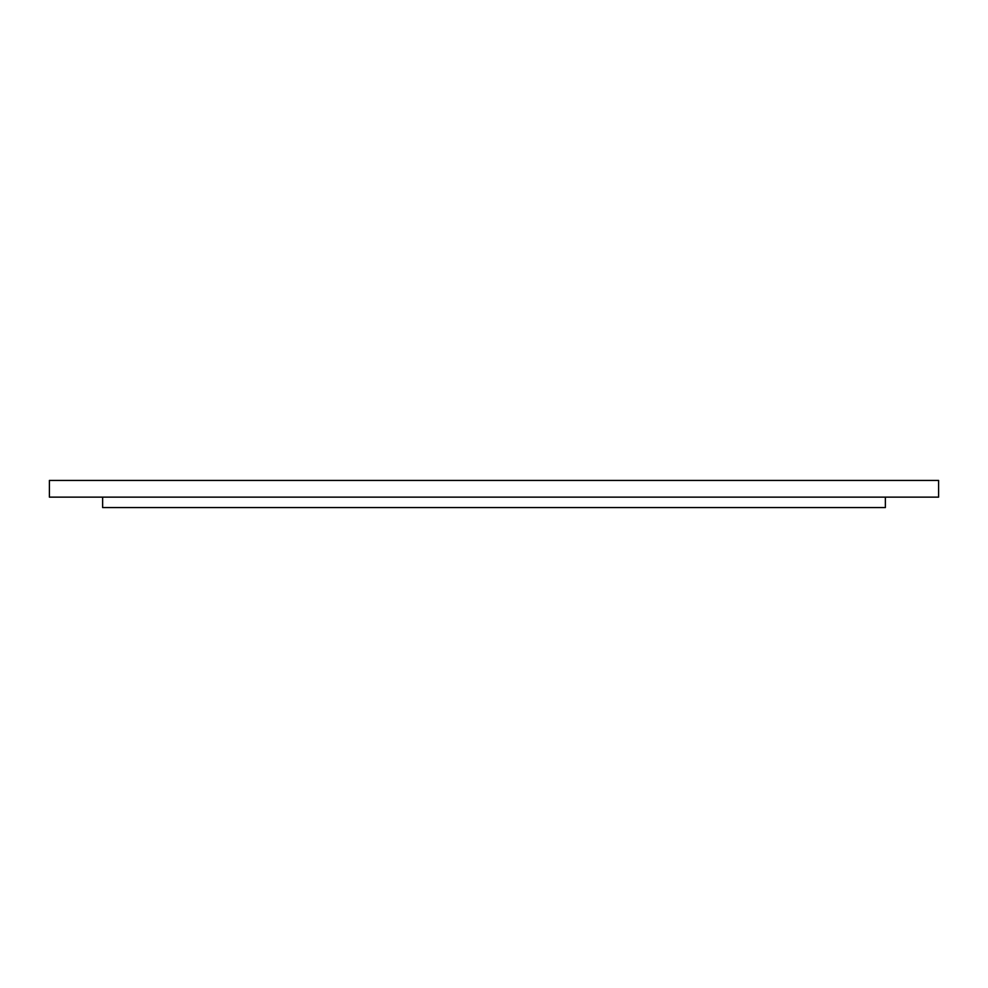 <?xml version="1.0" encoding="UTF-8"?>
<svg xmlns="http://www.w3.org/2000/svg" width="988" height="988" viewBox="0 0 988 988"><rect width="100%" height="100%" fill="white"/><g stroke="black" fill="none" stroke-linecap="round" stroke-linejoin="round"><path stroke-width="1.48" d="M884.174 480.427L49.4 480.427L49.4 497.137L938.6 497.137L938.6 480.427L884.174 480.427M885.372 497.137L885.372 507.573L102.629 507.573L102.629 497.137"/></g></svg>
